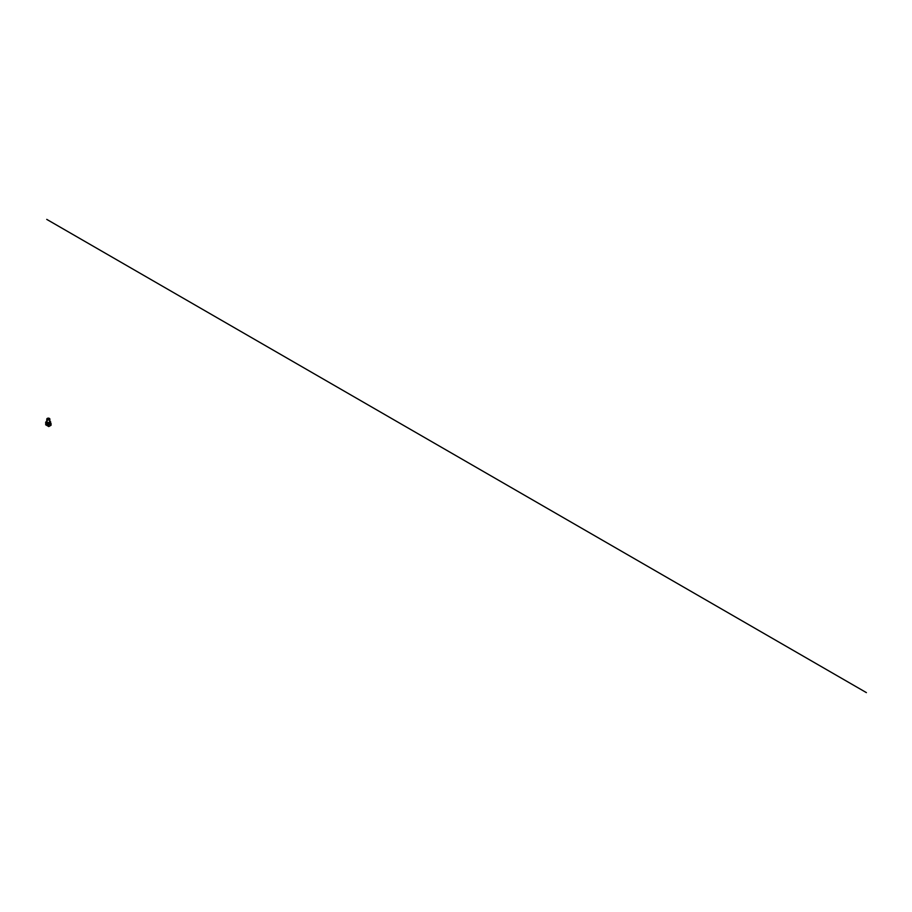 <?xml version="1.0" encoding="UTF-8"?>
<svg xmlns="http://www.w3.org/2000/svg" width="912" height="912" viewBox="0 0 912 912"><rect width="100%" height="100%" fill="white"/><g stroke="black" fill="none" stroke-linecap="round" stroke-linejoin="round"><path stroke-width="1.37" d="M49.932 424.468L50.194 423.601L49.932 424.468M49.601 424.422L50.092 423.567M46.022 423.1A1.573 0.912 120 0 0 46.01 423.339L45.634 424.741L48.792 426.565L48.416 424.718A1.573 0.912 -60 0 1 49.316 422.94L49.51 423.043A1.573 0.912 120 0 1 49.715 422.906L49.727 422.701A1.573 0.912 -60 0 1 50.308 422.712A1.573 0.912 -60 0 1 50.491 422.883M48.416 424.718L48.416 425.836L46.045 424.502L46.01 423.339M45.6 423.1A1.573 0.912 -60 0 1 45.999 421.88M46.181 421.629A1.573 0.912 -60 0 1 46.717 421.173A1.573 0.912 -60 0 1 46.786 421.127M51.049 425.266L48.815 426.542L51.049 425.266L51.049 423.67A1.573 0.912 120 0 0 50.719 422.951A1.573 0.912 120 0 0 49.932 423.031A1.573 0.912 120 0 0 48.815 424.958M51.038 425.277L48.815 426.565M47.15 419.132A1.22 0.707 180 0 1 47.105 418.939L47.105 418.984A1.22 0.707 180 0 1 47.458 418.437A1.197 0.695 0 0 0 49.556 418.927A1.231 0.707 0 0 0 49.191 418.426L49.191 418.437A1.231 0.707 0 0 0 47.458 419.429A1.197 0.695 0 0 0 49.168 418.437L49.191 418.437A1.22 0.707 180 0 1 49.499 419.132M49.408 418.437L49.294 418.369A1.368 0.787 0 0 0 47.356 418.369A1.368 0.787 0 0 0 47.356 419.486A1.368 0.787 0 0 0 49.294 419.486A1.368 0.787 0 0 0 49.294 418.369L49.408 418.437A1.528 0.889 180 0 1 49.852 419.064A1.528 0.889 180 0 1 48.906 419.873A1.528 0.889 180 0 1 47.242 419.68A1.528 0.889 180 0 1 46.786 419.064A1.528 0.889 180 0 1 47.242 418.437A1.528 0.889 180 0 1 47.299 418.403M47.458 418.437A1.22 0.707 180 0 1 47.47 418.437L47.458 418.437A1.197 0.695 0 0 1 49.168 418.437L49.191 418.437M49.59 424.388L50.057 423.578M866.4 692.618L46.74 219.382M49.818 423.806L48.815 423.305M46.991 423.955L46.045 424.502M46.01 424.456L46.934 423.92M47.242 421.036A1.528 0.889 0 0 0 46.786 421.663A1.528 0.889 0 0 0 47.242 422.29A1.528 0.889 0 0 0 48.906 422.484A1.528 0.889 0 0 0 49.852 421.663A1.528 0.889 0 0 0 49.408 421.036M48.416 424.673A1.653 0.958 -60 0 1 48.29 424.148L48.29 423.1L45.999 421.766L46.786 421.287L46.045 421.732L47.185 422.393A1.619 0.935 180 0 1 46.786 421.435M49.852 421.435A1.619 0.935 180 0 1 49.465 422.393L50.605 421.732L49.852 421.298L50.639 421.777L48.347 423.1L48.347 424.148A1.619 0.935 120 0 0 48.416 424.559M47.185 422.393L48.325 423.043L49.465 422.393A1.619 0.935 180 0 1 47.185 422.393M48.347 424.148L46.01 422.826L46.045 421.732L46.01 422.826A1.653 0.958 120 0 0 46.352 423.59A1.653 0.958 120 0 0 47.185 423.499M48.416 424.775L46.01 422.792M49.852 419.064L49.852 421.663M46.786 419.064L46.786 421.663"/></g></svg>
